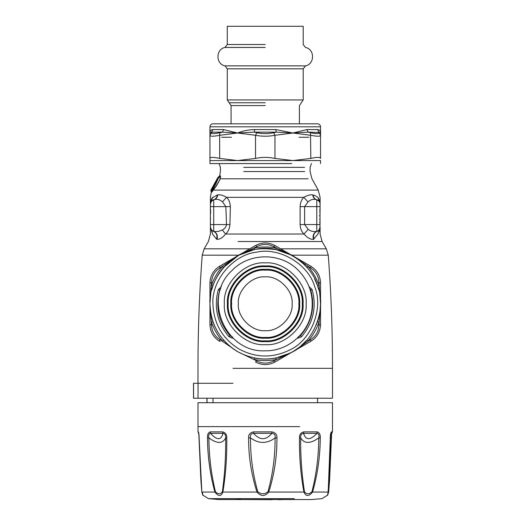 <?xml version="1.0" encoding="UTF-8"?>
<svg xmlns="http://www.w3.org/2000/svg" width="526" height="526" viewBox="0 0 526 526"><rect width="100%" height="100%" fill="white"/><g stroke="black" fill="none" stroke-linecap="round" stroke-linejoin="round"><path stroke-width="0.79" d="M319.663 219.401L320.091 220.197L319.847 219.283M319.663 215.239L320.091 215.594L319.663 215.956M319.663 211.794L320.091 210.992L319.847 211.906M210.821 210.485L210.393 209.572M210.821 212.583L210.393 213.497M217.771 178.623L214.845 184.771L211.123 189.735L217.014 179.083L217.547 178.229L217.698 178.774C217.337 180.852 212.852 188.216 211.84 189.222L212.169 188.795M211.695 189.406L211.38 189.735M319.663 222.347L320.091 223.044M320.091 223.261L320.091 222.202M319.663 209.545L320.091 210.019M320.091 208.986L320.091 207.934M320.078 203.766L319.933 229.297M319.578 230.921L319.44 231.361M317.441 199.998L316.77 199.762C318.841 200.465 319.946 201.905 320.091 204.088L319.637 200.544L317.882 197.342L314.693 195.396L312.76 194.863C310.222 194.508 307.256 195.337 303.85 197.342C301.569 199.466 300.32 202.563 300.116 206.626L300.116 224.563C300.346 228.757 301.641 231.913 304.008 234.037C307.362 237.818 310.511 239.586 313.463 239.337L317.967 234.037L319.519 229.29M319.972 228.133L320.051 227.679M319.144 229.855L317.967 234.037C320.788 234.037 320.788 234.037 317.967 234.037L320.091 227.1L319.144 229.855L317.796 231.013M319.131 229.875L318.841 230.204M318.408 230.598L317.638 231.098M317.513 231.157L317.014 231.361C318.947 230.592 319.972 229.172 320.091 227.1L320.091 234.037L322.09 241.513L237.989 241.513M312.76 194.863C313.055 197.368 314.246 198.96 316.336 199.643L316.77 199.762L316.336 199.643C313.305 198.835 310.531 199.597 308.019 201.945L304.626 206.626L304.626 224.563L308.183 229.343C310.511 231.236 313.371 231.92 316.77 231.407L317.014 231.361C313.884 232.834 312.865 235.431 313.95 239.159M210.393 206.626L210.393 227.1L212.511 234.037L211.34 229.855L213.471 231.361L215.496 231.591L218.658 231.328L222.307 230.007C224.74 228.751 226.134 226.936 226.496 224.563L225.858 206.626L222.478 201.866C219.94 199.578 217.159 198.835 214.148 199.643L211.439 201.215L210.393 204.088L210.393 206.626L213.714 206.626L213.714 231.407C216.876 232.873 217.981 235.51 217.021 239.33C219.789 239.455 222.643 237.693 225.575 234.037L222.307 230.007M210.393 227.133L211.643 230.204M210.393 227.212L210.393 227.1C210.512 229.178 211.537 230.592 213.471 231.361L213.418 231.341M210.393 227.285L210.531 228.212M210.407 227.482L210.689 228.698M212.037 230.572L212.451 230.875M212.465 230.881L212.931 231.138M211.669 230.23L212.511 234.037L216.541 239.152C217.619 235.431 216.6 232.827 213.471 231.361M211.123 189.735L212.399 188.479M217.771 179.636L217.205 179.195L217.738 179.274L217.547 178.229M211.577 188.887L217.014 179.083M211.623 189.518L212.05 190.3L212.458 189.662L215.739 184.093L218.29 178.255L218.349 177.374L217.784 177.643L217.488 178.215L218.165 178.215L218.139 177.637L219.664 176.006M210.407 203.766L210.393 204.088C210.538 201.905 211.643 200.465 213.714 199.762C215.838 199.071 217.041 197.46 217.343 194.942L212.136 197.94L210.762 200.84L210.393 204.075L210.393 197.342L211.327 192.135L210.794 190.34L211.38 189.406M319.999 203.187L319.769 202.431M317.882 197.342C320.821 197.342 320.821 197.342 317.882 197.342L319.394 201.695L318.598 200.748M318.546 200.708L318.079 200.353M313.463 239.337C312.503 235.516 313.601 232.873 316.77 231.407L316.77 206.626L320.091 206.626M222.478 201.866L226.528 197.342C228.849 199.433 230.125 202.523 230.368 206.626L229.941 224.563C229.474 228.889 228.021 232.045 225.575 234.037L304.008 234.037L308.183 229.343M211.498 191.346L215.555 186.645C216.206 186.013 219.605 180.326 220.039 178.847L220.381 176.683L218.349 178.031M211.294 190.346L211.465 191.471L212.478 190.504L212.622 191.017L213.201 189.649M210.485 203.194L210.709 202.431M211.09 201.688L212.425 200.34M216.541 239.152L217.021 239.33M211.104 190.346L211.879 189.518L212.063 190.287M217.797 178.229L217.981 179.274M218.001 179.287L217.665 178.945M319.742 202.359L320.032 203.365M320.091 203.943L319.769 202.425M319.045 201.215L316.77 199.762L316.77 206.626L300.116 206.626M214.148 199.643C216.239 198.96 217.429 197.368 217.725 194.863C220.243 194.515 223.182 195.343 226.528 197.342L303.85 197.342L308.019 201.945M211.426 201.228L212.603 197.342C209.664 197.342 209.664 197.342 212.603 197.342M212.05 200.61L212.511 200.281M229.941 224.563L210.393 224.563M211.879 189.518L212.274 189.005L213.161 190.313M212.274 189.005L215.653 183.824L218.106 178.419M214.818 183.048L214.45 183.738M313.141 194.942C313.437 197.46 314.647 199.071 316.77 199.762L316.974 199.821M217.343 194.942C217.041 197.46 215.838 199.071 213.714 199.762L213.714 206.626L230.368 206.626M211.827 192.141L212.622 191.017M211.636 192.135L211.465 191.471M320.091 204.088L320.091 197.342L318.217 190.096L213.326 190.096L215.68 186.868C216.324 186.165 219.717 180.293 220.157 178.794L220.039 178.847M242.848 178.794L308.203 178.794L220.157 178.794L220.552 176.466L218.145 178.301M220.552 176.466L219.855 175.717M220.539 176.348L220.203 175.691M330.446 436.153L332.471 431.872L332.498 402.712L197.986 402.712L198.013 431.872L198.348 431.872C198.808 432.688 199.071 434.713 199.13 437.961L201.846 492.06C203.174 496.616 203.325 496.616 202.286 492.06M271.929 431.872L271.889 433.339C274.605 433.661 275.677 435.18 275.098 437.902C275.183 456.312 272.803 474.255 267.958 491.718L268.74 492.06C264.867 496.616 260.949 496.616 256.99 492.06C251.316 474.518 248.522 456.483 248.601 437.961C248.305 434.713 249.955 432.681 253.545 431.872L271.929 431.872C275.571 432.688 277.248 434.713 276.952 437.961C277.051 456.469 274.316 474.505 268.74 492.06L303.923 492.06C300.694 474.518 299.215 456.483 299.472 437.961C299.287 434.713 300.727 432.681 303.785 431.872L303.555 433.339C305.803 440.453 310.268 440.453 316.968 433.339C318.749 433.661 319.354 435.18 318.769 437.902C318.651 456.312 316.382 474.255 311.964 491.718C309.104 494.453 306.612 494.453 304.488 491.718C301.733 474.268 300.471 456.325 300.701 437.902C300.425 435.18 301.378 433.661 303.555 433.339L316.968 433.339L317.277 431.872C319.519 432.688 320.518 434.713 320.268 437.961C320.143 456.469 317.572 474.505 312.543 492.06C308.867 496.616 305.987 496.616 303.923 492.06L304.488 491.718M331.479 434.371L328.638 492.06C327.303 496.616 327.159 496.616 328.198 492.06L330.289 437.961C330.321 434.713 330.709 432.681 331.446 431.872L330.65 434.266M201.846 492.06L201.885 491.718L201.846 492.06L214.891 492.06C210.098 474.518 207.625 456.483 207.481 437.961C207.244 434.713 208.138 432.681 210.157 431.872L210.485 433.339C217.028 440.453 221.176 440.453 222.925 433.339C224.977 433.661 225.884 435.18 225.654 437.902C225.891 456.312 224.793 474.255 222.366 491.718C220.447 494.453 218.139 494.453 215.436 491.718C211.215 474.268 209.032 456.325 208.894 437.902C208.329 435.18 208.861 433.661 210.485 433.339L222.925 433.339L222.669 431.872C225.575 432.688 226.943 434.713 226.772 437.961C227.041 456.469 225.746 474.505 222.892 492.06C221.091 496.616 218.428 496.616 214.891 492.06L215.436 491.718M198.782 433.312L200.925 480.711L201.833 491.994L202.786 495.084L208.467 498.648L294.317 498.648M327.718 495.051L322.017 498.648L311.57 499.549L218.915 499.549L208.467 498.648M299.472 437.961L300.701 437.902C304.291 443.898 310.314 443.898 318.769 437.902L320.268 437.961M328.198 492.06L328.211 491.718L328.198 492.06L312.543 492.06L311.964 491.718M327.948 493.664L328.809 481.994L330.381 437.941L330.828 433.483L331.742 433.339M328.638 492.06L328.599 491.718C327.928 494.453 327.803 494.453 328.211 491.718M222.366 491.718L222.892 492.06L256.99 492.06L257.773 491.718C252.842 474.268 250.409 456.325 250.468 437.902C249.876 435.18 250.928 433.661 253.617 433.339C259.831 440.453 265.919 440.453 271.889 433.339L253.617 433.339L253.545 431.872M248.601 437.961L250.468 437.902C258.812 443.898 267.024 443.898 275.098 437.902L276.952 437.961M207.481 437.961L208.894 437.902C217.1 443.898 222.682 443.898 225.654 437.902L226.772 437.961M198.348 431.872L198.749 433.325M267.958 491.718C264.585 494.453 261.192 494.453 257.773 491.718M330.367 439L331.084 437.902M198.756 433.358L198.013 431.872M272.126 499.7L246.247 499.549M213.017 402.712L213.017 398.228M207.034 402.712L207.034 398.228M198.052 398.228L332.498 398.228L193.568 398.228L193.568 383.283L198.052 383.283L198.052 398.228M265.242 337.403C281.883 338.908 300.379 320.413 298.873 303.772C300.379 287.13 281.883 268.635 265.242 270.14C248.601 268.635 230.105 287.13 231.611 303.772C230.105 320.413 248.601 338.908 265.242 337.403M265.242 338.165C248.226 339.704 229.31 320.788 230.848 303.772C229.31 286.755 248.226 267.839 265.242 269.378C282.258 267.839 301.174 286.755 299.636 303.772C301.174 320.788 282.258 339.704 265.242 338.165M265.242 265.965C283.948 264.276 304.738 285.066 303.048 303.772C304.738 322.477 283.948 343.274 265.242 341.578C246.536 343.274 225.739 322.477 227.436 303.772C225.739 285.066 246.536 264.276 265.242 265.965M265.242 266.721C246.911 265.065 226.535 285.44 228.192 303.772C226.535 322.103 246.911 342.479 265.242 340.822C283.573 342.479 303.949 322.103 302.292 303.772C303.949 285.44 283.573 265.065 265.242 266.721M265.242 276.86C278.556 275.657 293.357 290.457 292.154 303.772C293.357 317.086 278.556 331.886 265.242 330.683C251.928 331.886 237.127 317.086 238.331 303.772C237.127 290.457 251.928 275.657 265.242 276.86M224.983 65.875C215.607 64.1 215.607 49.234 224.983 47.458L227.278 44.513L227.278 26.3L303.2 26.3L303.2 44.513L305.501 47.458C314.877 49.234 314.877 64.1 305.501 65.875L224.983 65.875L227.278 68.821L303.2 68.821L303.2 99.947L227.278 99.947L231.078 105.575L231.078 123.82M292.929 255.906L274.953 245.53C268.477 242.078 262.007 242.078 255.524 245.53L237.594 255.886L256.806 246.641L255.807 245.366M292.89 255.886L310.827 266.235L292.89 255.886L273.678 246.641L274.953 245.53L292.89 255.886L310.504 267.898L311.103 266.399M310.827 266.235C317.053 270.121 320.288 275.729 320.538 283.06L318.94 282.515L320.538 303.726M320.538 283.06L320.538 303.772L318.94 325.029L320.538 324.805M320.538 324.483L320.538 303.772L320.538 324.483C320.288 331.814 317.053 337.422 310.827 341.308L310.504 339.645L292.89 351.664L273.678 360.902L274.671 362.177M209.946 303.726L209.946 303.772C210.663 324.358 219.69 340.21 237.029 351.329C255.103 361.217 273.342 361.54 291.752 352.302L274.953 362.013C268.477 365.465 262.001 365.465 255.524 362.013L256.806 360.902L237.634 351.684M237.548 351.638L219.98 339.645L219.381 341.144M220.085 341.552L219.658 341.308C213.431 337.422 210.196 331.814 209.946 324.483L211.544 325.029L209.946 303.818M219.349 266.419L219.658 266.235L219.98 267.898L237.594 255.886L219.658 266.235L238.62 255.307L223.557 267.438C218.829 272.889 215.285 279.017 212.931 285.835L213.208 285.046M209.946 324.483L209.946 303.772L211.544 282.515L209.946 283.06C210.196 275.729 213.431 270.121 219.658 266.235L237.594 255.886M299.951 346.818L306.928 340.105L308.052 341.085C312.911 335.489 316.547 329.197 318.966 322.188L317.553 321.708L318.697 317.934L316.415 324.726M319.801 312.779L319.92 312.036M319.808 294.797L320.406 299.978L319.801 294.77M317.553 285.835L318.697 289.609L317.553 285.835L318.966 285.355C316.547 278.353 312.911 272.054 308.052 266.458L306.928 267.438L304.238 264.565L307.473 268.076M291.752 255.241L275.617 249.455M254.617 249.502L238.732 255.241L254.617 249.502L254.334 248.035C261.606 246.628 268.878 246.628 276.15 248.035L275.867 249.502M210.683 294.777L210.078 299.978L210.683 294.777M210.078 307.565L210.683 312.773L210.078 307.565M220.092 335.7L223.557 340.105L222.432 341.085C217.573 335.489 213.937 329.197 211.518 322.188L212.931 321.708L211.787 317.934L213.142 322.3M223.557 340.105L226.246 342.978L223.557 340.105M230.164 346.516L234.366 349.645L230.164 346.516M223.82 267.142L223.011 268.076M254.17 249.594L239.12 255.031M320.202 297.69L319.828 294.941M314.837 279.326L317.27 285.046M300.32 261.027L296.112 257.898L300.32 261.027M292.397 351.94L292.89 351.664L292.397 351.94M220.21 290.201L218.31 289.622L221.459 286.585M231.092 336.43L230.007 335.667L230.375 335.338M310.274 290.201L310.748 290.056C315.238 307.046 311.813 322.247 300.471 335.667L300.109 335.338M298.952 336.568L299.695 336.285M309.018 286.585L312.174 289.622L310.748 290.056L309.755 288.59L310.748 290.056L312.569 299.432M310.827 341.308L292.89 351.664M209.946 303.772L209.946 283.06L209.946 303.772C208.303 279.214 231.571 251.698 256.07 249.239C280.016 243.545 311.011 261.935 317.494 285.677C327.087 308.348 314.094 341.966 291.752 352.302L291.7 352.341M314.804 279.247L314.594 278.826M275.802 249.495L263.467 248.502L256.215 249.219M289.537 254.097L284.73 252.02M279.707 250.402L275.867 249.508M226.233 264.585L223.557 267.438L222.432 266.458C217.573 272.054 213.937 278.353 211.518 285.355L212.931 285.835L211.787 289.609M210.656 294.935L210.078 299.978M233.373 258.582L231.315 260.107M213.444 323.135L214.509 325.765M214.601 325.988L217.639 331.906M254.591 358.035L254.334 359.508C261.606 360.915 268.878 360.915 276.15 359.508L275.867 358.042L290.543 352.939M255.13 358.134L255.807 358.259M255.846 358.265L260.199 358.837M260.245 358.844L262.691 359.008M262.842 359.015L263.316 359.034M263.434 359.041L266.813 359.048M267.044 359.041L267.76 359.015M267.793 359.008L270.075 358.857M270.121 358.857L275.867 358.042M296.112 349.652L300.313 346.522M304.232 342.985L306.928 340.105M232.222 336.653L232.222 338.146L228.902 336.673L230.007 335.667C218.665 322.247 215.246 307.046 219.736 290.056L220.723 288.59M299.031 137.26L308.887 137.26M221.597 137.26L231.447 137.26M320.538 158.418C320.288 157.037 317.046 157.037 310.827 158.418L310.504 132.71L308.052 132.151L292.89 133.012L276.15 132.151L273.678 132.71L274.953 135.294C268.477 136.523 262.001 136.523 255.524 135.294L256.806 132.71L254.334 132.151L237.594 133.012L222.432 132.151L219.98 132.71L219.658 135.294C213.431 136.523 210.196 136.523 209.946 135.294L211.544 132.71L211.518 132.151L209.946 133.012L209.946 135.294L209.946 133.012L211.518 132.151L212.931 129.567L223.557 129.567L237.594 133.012C242.558 130.921 248.233 129.771 254.617 129.567L275.867 129.567L292.89 133.012L306.928 129.567L317.553 129.567C319.598 129.771 320.597 130.921 320.538 133.012L320.538 158.418M320.538 135.294L320.538 132.999L318.966 132.151L320.538 135.294C320.288 136.523 317.053 136.523 310.827 135.294L292.89 133.012L274.953 135.294L274.953 158.418C268.477 157.037 262.001 157.037 255.524 158.418L255.524 135.294L237.594 133.012L219.658 135.294L219.658 158.418C213.438 157.037 210.196 157.037 209.946 158.418L209.946 133.012C209.887 130.921 210.887 129.771 212.931 129.567M219.658 158.418L237.594 160.581L209.946 160.581L209.946 158.418L209.946 163.573L291.752 163.573M255.524 158.418L237.594 160.581L320.538 160.581L320.538 163.573M274.953 158.418L292.89 160.581L310.827 158.418M306.928 129.567L308.052 132.151L320.479 132.506M211.518 132.151L222.432 132.151L223.557 129.567M254.617 129.567L254.334 132.151L276.15 132.151L275.867 129.567M318.966 132.151L317.553 129.567M209.946 126.805C210.137 125.004 211.13 124.004 212.931 123.82L317.553 123.82C319.361 123.998 320.354 124.997 320.538 126.805L209.946 126.805L209.946 133.012M269.509 248.64L259.081 248.818M232.998 368.338L332.498 368.338C332.517 330.558 331.11 292.837 328.27 255.169L291.654 255.169M232.998 383.283L198.052 383.283M197.986 383.283L197.986 368.338C197.967 330.558 199.374 292.837 202.214 255.169L238.83 255.169M320.091 224.563L300.116 224.563M202.214 255.169L204.173 248.818L249.83 248.818M280.654 248.818L326.311 248.818L328.27 255.169M212.511 234.037C209.696 234.037 209.696 234.037 212.511 234.037M218.139 177.637L217.797 177.643M243.748 171.548L304.587 171.548L243.748 171.548M243.748 167.373L304.587 167.373L243.748 167.373M299.682 426.619L197.986 426.619M303.785 431.872L317.277 431.872M331.446 431.872L332.136 431.872M210.157 431.872L222.669 431.872M241.519 499.549L236.167 498.648M265.242 262.895C285.467 261.067 307.947 283.547 306.119 303.772C307.947 323.996 285.467 346.476 265.242 344.648C245.017 346.476 222.537 323.996 224.365 303.772C222.537 283.547 245.017 261.067 265.242 262.895M265.242 105.575L231.078 105.575L265.242 105.575M265.242 102.761L229.178 102.761L265.242 102.761M265.242 47.458L224.983 47.458L265.242 47.458M265.242 44.513L227.278 44.513L265.242 44.513M219.98 267.898C214.621 271.298 211.807 276.17 211.544 282.515M211.544 325.029C211.807 331.373 214.621 336.245 219.98 339.645M256.806 360.902C262.428 363.847 268.056 363.847 273.678 360.902M310.504 339.645C315.863 336.245 318.671 331.373 318.94 325.029M318.94 282.515C318.671 276.17 315.863 271.298 310.504 267.898M273.678 246.641C268.056 243.696 262.428 243.696 256.806 246.641M300.471 335.667L301.582 336.673L298.255 338.146L298.255 336.653M312.174 289.622C316.81 307.145 313.279 322.826 301.582 336.673M228.902 336.673C217.205 322.826 213.674 307.145 218.31 289.622M233.136 338.146L232.222 338.146M298.255 338.146L297.348 338.146M290.319 349.678C311.451 339.901 323.74 308.105 314.673 286.657C308.538 264.197 279.221 246.799 256.563 252.191C233.393 254.512 211.38 280.536 212.931 303.772C213.609 323.247 222.15 338.244 238.554 348.758C255.649 358.114 272.902 358.416 290.319 349.678M211.544 132.71C211.807 133.933 214.621 133.933 219.98 132.71M256.806 132.71C262.428 133.933 268.056 133.933 273.678 132.71M310.504 132.71C315.863 133.933 318.671 133.933 318.94 132.71M332.498 398.228L332.498 368.338M210.558 218.77L210.393 218.185M320.084 227.298L319.953 228.212M204.173 248.818L208.388 241.513L210.393 234.037L210.393 227.1M326.311 248.818L322.09 241.513M211.222 189.518L217.488 178.215M219.638 175.993L218.001 177.374M318.217 190.096L311.951 178.794L310.077 171.548L310.077 167.373L311.445 163.573M219.04 163.573L220.407 167.373L220.407 171.548L219.625 176.006M331.617 434.128L329.559 480.711L328.651 491.994L327.698 495.078M198.867 434.128L198.414 433.339M284.237 499.549L278.695 499.7M317.553 398.228L317.553 402.712M206.955 398.228L206.955 402.712M193.502 398.228L193.502 383.283M265.242 350.803C224.977 352.979 201.964 297.446 231.986 270.515C249.311 252.283 281.18 252.289 298.498 270.515C308.887 281.364 313.371 294.258 311.957 309.203C309.781 332.268 288.399 351.309 265.242 350.803M303.2 99.947L299.406 105.575L299.406 123.82M227.278 68.821L227.278 99.947M305.501 65.875L303.2 68.821M237.594 255.879L238.008 255.649M320.538 133.012L320.538 126.805"/></g></svg>
